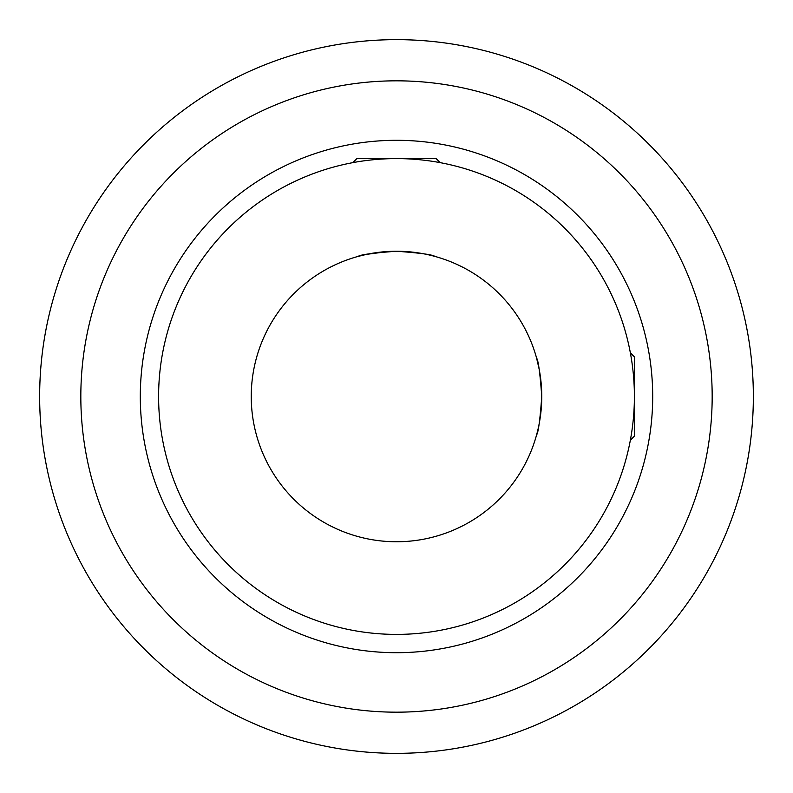 <?xml version="1.0" encoding="UTF-8"?>
<svg xmlns="http://www.w3.org/2000/svg" width="793" height="793" viewBox="0 0 793 793"><rect width="100%" height="100%" fill="white"/><g stroke="black" fill="none" stroke-linecap="round" stroke-linejoin="round"><path stroke-width="1.19" d="M541.758 396.5C540.053 419.844 538.328 432.661 536.583 434.931C538.328 432.681 540.053 419.874 541.758 396.5A145.258 145.258 0 0 0 396.5 251.242A145.258 145.258 0 0 0 251.242 396.5A145.258 145.258 0 0 0 396.5 541.758A145.258 145.258 0 0 0 541.758 396.5C540.053 373.146 538.328 360.329 536.583 358.069C538.328 360.339 540.053 373.146 541.758 396.5M388.848 251.45L366.753 254.325L358.069 256.417M396.5 251.242C373.146 252.947 360.329 254.672 358.069 256.417C360.339 254.672 373.146 252.947 396.5 251.242C419.844 252.947 432.661 254.672 434.931 256.417C432.681 254.672 419.874 252.947 396.5 251.242M630.356 352.806L634.4 356.85L634.4 396.5A237.9 237.9 0 0 0 396.5 158.6A237.9 237.9 0 0 0 158.6 396.5A237.9 237.9 0 0 0 396.5 634.4A237.9 237.9 0 0 0 634.4 396.5L634.4 436.15L630.356 440.194M652.698 396.5A256.198 256.198 0 0 0 396.5 140.302A256.198 256.198 0 0 0 140.302 396.5A256.198 256.198 0 0 0 396.5 652.698A256.198 256.198 0 0 0 652.698 396.5M539.181 369.28L536.583 358.069M39.65 396.5A356.85 356.85 0 0 0 396.5 753.35A356.85 356.85 0 0 0 753.35 396.5A356.85 356.85 0 0 0 396.5 39.65A356.85 356.85 0 0 0 39.65 396.5M80.827 396.5A315.673 315.673 0 0 0 396.5 712.173A315.673 315.673 0 0 0 712.173 396.5A315.673 315.673 0 0 0 396.5 80.827A315.673 315.673 0 0 0 80.827 396.5M352.806 162.644L356.85 158.6L436.15 158.6L440.194 162.644"/></g></svg>
